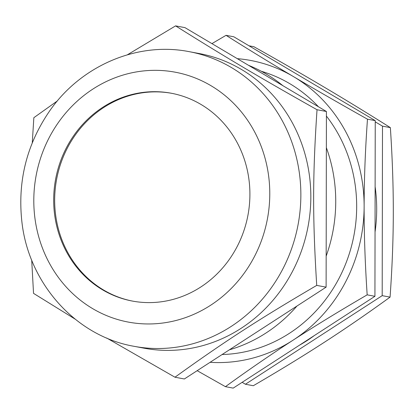<?xml version="1.0" encoding="UTF-8"?>
<svg xmlns="http://www.w3.org/2000/svg" width="414" height="414" viewBox="0 0 414 414"><rect width="100%" height="100%" fill="white"/><g stroke="black" fill="none" stroke-linecap="round" stroke-linejoin="round"><path stroke-width="0.62" d="M171.763 93.331A105.72 97.844 -79.4 0 0 56.62 179.314A105.72 97.844 -79.4 0 0 132.822 301.149M375.125 186.693A149.878 138.716 100.6 0 1 375.048 232.011M314.324 335.568A149.878 138.716 100.6 0 1 299.234 345.338M326.165 256.121A149.878 138.716 -79.4 0 0 326.356 147.674M282.845 85.657A149.878 138.716 -79.4 0 0 248.55 65.324M229.382 349.814A149.878 138.716 -79.4 0 0 296.973 306.029M175.588 25.88L184.98 27.64L326.418 111.49L326.113 287.156L184.365 378.976L174.972 377.216C224.864 341.296 258.207 319.696 316.72 285.396C312.529 217.417 312.601 176.095 317.026 109.731C258.631 76.859 225.361 57.132 175.588 25.88L127.383 54.798M326.113 287.156L316.72 285.396M31.702 260.085L33.534 293.366L75.069 319.085M106.693 338.021L174.972 377.216M57.386 100.923L33.845 117.695L32.271 142.82M326.418 111.49L317.026 109.731M134.152 346.327L144.119 348.195A149.878 138.716 -79.4 0 0 292.061 272.221A149.878 138.716 -79.4 0 0 199.325 53.561L189.358 51.693C137.417 41.348 80.927 65.686 49.633 110.968C26.719 144.351 17.46 181.26 21.875 221.692C28.525 283.202 75.69 336.271 134.152 346.327A149.878 138.716 -79.4 0 0 282.094 270.352A149.878 138.716 -79.4 0 0 189.358 51.693M253.865 257.658A127.129 117.659 -79.4 0 0 152.016 70.37A127.129 117.659 -79.4 0 0 49.499 263.407A127.129 117.659 -79.4 0 0 253.865 257.658M236.673 247.468A105.72 97.844 -79.4 0 0 171.261 93.233A105.72 97.844 -79.4 0 0 55.626 179.122A105.72 97.844 -79.4 0 0 132.32 301.056A105.72 97.844 -79.4 0 0 236.673 247.468M226.039 35.33L233.801 36.784L375.239 120.634L374.934 296.305L367.171 294.851C365.086 263.428 364.072 233.946 364.129 206.415C364.165 178.884 365.283 149.806 367.477 119.18C340.36 103.971 315.722 89.797 293.562 76.657C271.387 63.513 248.876 49.737 226.039 35.33L211.932 43.615M375.239 120.634L367.477 119.18M374.934 296.305L233.191 388.12L225.428 386.666C248.317 370.054 270.875 354.55 293.102 340.158C315.308 325.766 339.997 310.666 367.171 294.851M197.173 370.68L225.428 386.666M210.089 362.312A152.559 141.19 -79.4 0 0 293.102 340.158A152.559 141.19 -79.4 0 0 364.129 206.415A152.559 141.19 -79.4 0 0 293.562 76.657A152.559 141.19 -79.4 0 0 237.305 58.659M222.101 354.534A144.527 133.758 -79.4 0 0 222.282 354.529A144.527 133.758 -79.4 0 0 343.682 268.629A144.527 133.758 -79.4 0 0 326.408 116.08M318.464 106.776A144.527 133.758 -79.4 0 0 261.255 71.249M249.011 45.799L253.885 46.715C280.076 61.401 303.85 75.079 325.213 87.747C346.585 100.416 368.305 113.71 390.361 127.626C392.374 157.972 393.357 186.414 393.3 212.956C393.264 239.494 392.182 267.553 390.066 297.128C367.958 313.175 346.192 328.136 324.767 342.005C303.358 355.88 279.538 370.452 253.296 385.724L245.419 384.249L382.189 295.653L390.066 297.128M382.189 295.653L382.489 126.151L375.239 121.851M382.489 126.151L390.361 127.626M242.159 382.313L245.419 384.249"/></g></svg>
